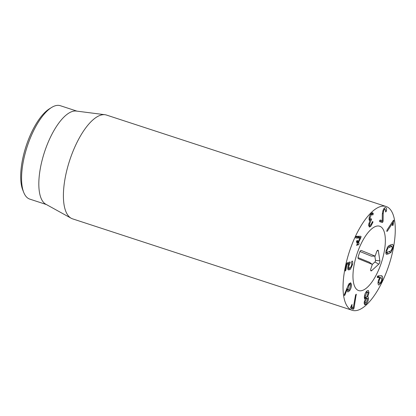 <?xml version="1.0" encoding="UTF-8"?>
<svg xmlns="http://www.w3.org/2000/svg" width="416" height="416" viewBox="0 0 416 416"><rect width="100%" height="100%" fill="white"/><g stroke="black" fill="none" stroke-linecap="round" stroke-linejoin="round"><path stroke-width="0.62" d="M348.956 285.423L347.906 289.276L348.348 290.129L349.518 289.271L350.574 285.397L350.137 284.56L348.956 285.423L348.124 285.152M347.906 289.276L346.58 288.844M349.674 290.68L347.844 291.99L347.136 290.696L347.116 289.375L344.75 295.381L344.261 295.344L344.422 294.388L348.748 284.097L350.61 282.75L351.38 284.227C351.634 286.302 351.068 288.454 349.674 290.68L347.095 289.838M344.25 295.22L344.75 295.381L344.261 295.344M344.989 294.892L344.328 294.679M347.116 289.375L346.455 289.162M347.142 289.375L346.46 289.151M352.498 264.649L350.522 269.069L349.378 269.771L348.317 269.854C347.714 269.547 347.604 268.46 347.974 266.594L348.925 263.895L347.064 264.581L345.904 270.015L345.348 271.05L345.15 270.291L346.434 263.983L346.96 263.042L349.965 261.934L350.199 262.662L348.774 266.079L348.982 267.966L349.762 267.883L350.641 267.384L351.744 264.924L351.468 262.044L352.18 261.019C352.778 261.29 352.888 262.501 352.498 264.649L351.832 264.43M348.982 267.966L347.812 267.582L348.982 267.966M349.7 263.791L347.168 262.964M348.925 263.895L346.762 263.188M350.522 269.069L347.766 268.169M360.646 236.262L361.062 236.423L360.859 237.682L358.623 242.372L359.029 243.266L358.862 244.514L358.223 244.951L357.796 244.223L356.73 245.549L357.318 243.402L356.548 242.091L356.715 240.838L357.354 240.406L358.207 241.66L359.928 238.051L355.758 238.046L355.768 236.787L356.299 236.278L360.568 236.262M360.859 237.682L357.094 236.272M355.774 236.777L359.918 238.03M356.569 241.207L358.207 241.66M357.328 245.086L356.725 244.889M357.1 243.984L357.781 244.208L357.058 244.067M359.029 243.266L356.814 242.538M356.756 236.995L357.027 236.428M372.934 222.196L370.698 226.439L369.32 227.053L368.628 224.879L369.855 220.636C369.33 220.672 369.065 220.054 369.06 218.774C369.205 216.611 369.97 214.802 371.348 213.346L372.689 212.716L373.277 213.897L372.809 214.994L372.05 214.406L371.316 214.76L370.011 217.932L370.38 219.201L371.223 218.795L371.649 219.076L369.58 223.974L369.98 225.358L370.77 224.988L372.57 221.536L372.934 222.196L372.284 221.983M372.57 221.536L372.98 221.822L372.471 221.655M369.58 223.974L368.763 223.709M371.077 220.314L369.101 219.669M371.223 218.795L371.649 219.076M370.011 217.932L369.19 217.667M371.316 214.76L370.432 214.469M372.809 214.994L372.403 214.869L372.809 214.994M373.251 213.543L371.712 213.039M370.698 226.439L368.649 225.768M386.391 210.964L385.684 211.994L385.226 209.17C384.618 209.076 384.077 209.732 383.594 211.125L383.188 213.725L383.12 220.579L382.949 221.827L382.351 222.492L379.678 221.64L379.6 220.709L380.214 220.002L382.257 220.652L382.299 214.557L382.86 210.907C383.687 208.515 384.644 207.386 385.741 207.527C386.61 208.062 386.823 209.212 386.391 210.964L385.658 210.725M383.594 211.125L382.866 210.891M385.226 209.17L383.864 208.723M382.351 222.492L379.6 221.593M387.358 231.13L386.786 231.197L387.13 229.866L393.266 220.537L393.879 220.47L392.959 225.503L392.449 225.534L392.85 222.784L387.358 231.13L386.771 230.937M392.85 222.784L391.976 222.498M392.449 225.534L392.959 225.503L392.434 225.332M393.723 220.184L393.879 220.47L393.437 220.319M386.932 231.457L386.786 231.197M391.966 246.215L387.92 248.009L386.828 250.562L387.078 252.507L391.123 250.713L392.21 248.17L391.966 246.215L389.454 245.393L391.96 246.21M387.92 248.009L387.083 247.733M387.078 252.507L385.892 252.117L387.083 252.507M390.957 252.439L388.705 253.739L386.573 254.384C385.861 254.124 385.689 252.964 386.064 250.9L388.086 246.277L390.343 244.977L392.47 244.332C393.182 244.592 393.354 245.757 392.98 247.832L390.957 252.439L389.085 251.831M354.146 307.455L353.886 308.594L353.21 309.332L350.724 308.251L350.678 307.294L352.035 304.418L351.66 306.774L353.356 307.507L355.524 295.251L356.236 294.169L354.146 307.455L353.418 307.216M353.356 307.507L350.88 306.701M356.356 294.902L355.69 294.684M366.413 298.719L365.082 301.855L365.456 303.108L366.132 302.838L367.463 299.718L367.089 298.449L366.413 298.719L364.4 298.064M365.082 301.855L364.291 301.595M366.839 292.458L365.305 296.093L365.721 297.56L366.512 297.242L368.04 293.644L367.619 292.146L366.839 292.458L365.94 292.167M365.305 296.093L364.494 295.828M365.024 299.083L365.201 299.109C364.593 299.109 364.312 298.366 364.359 296.868C364.624 294.382 365.482 292.422 366.933 290.987L368.311 290.43L368.997 292.718L367.713 296.894C368.212 296.915 368.446 297.56 368.415 298.828C368.222 301.033 367.432 302.858 366.033 304.314L364.785 304.824L364.135 302.666L365.201 299.146L364.858 299M366.033 304.314L364.151 303.701M368.415 298.828L364.582 297.575L364.593 297.19M367.838 296.92L367.011 296.665M367.718 296.858L367.037 296.634M368.997 292.718L367.853 292.344M378.019 282.5L379.142 282.87C379.59 283.608 380.208 283.228 380.994 281.741C381.727 280.176 381.909 278.949 381.534 278.06C381.087 277.326 380.474 277.701 379.694 279.178C378.955 280.758 378.768 281.986 379.142 282.87L379.496 283.223L378.004 282.734M379.694 279.178L379.028 278.959M381.534 278.06L377.343 276.453M377.276 277.529L377.473 276.375L377.962 275.876L381.69 275.761L382.366 276.364C382.949 277.909 382.621 279.958 381.389 282.516L378.841 285.08L378.279 284.518C377.738 283.015 378.024 281.086 379.142 278.72L379.907 277.467L377.307 277.576M379.907 277.467L377.359 276.635M382.366 276.364L380.468 275.746M378.82 276.936L378.763 275.834M353.116 241.602A54.595 20.894 -71.9 0 1 386.126 206.502A54.595 20.894 -71.9 0 1 389.017 264.888A54.595 20.894 -71.9 0 1 352.191 310.289A54.595 20.894 -71.9 0 1 353.116 241.602M379.106 268.809A33.852 12.953 -71.9 0 1 358.639 290.571A33.852 12.953 -71.9 0 1 356.845 254.368A33.852 12.953 -71.9 0 1 379.678 226.221A33.852 12.953 -71.9 0 1 379.106 268.809M51.568 107.484L49.358 108.857A46.951 17.966 108.1 0 0 29.359 137.342A46.951 17.966 108.1 0 0 22.797 190.091L23.764 192.504A49.135 18.803 -71.9 0 1 30.633 137.301A49.135 18.803 -71.9 0 1 51.568 107.484A49.135 18.803 -71.9 0 1 60.341 105.711L76.95 111.14M46.405 204.547L29.796 199.118A49.135 18.803 -71.9 0 1 23.764 192.504M71.141 218.228L45.791 204.209A49.135 18.803 -71.9 0 1 44.455 152.214A49.135 18.803 -71.9 0 1 76.253 111.051L104.993 114.722A54.595 20.894 108.1 0 0 73.476 150.155A54.595 20.894 108.1 0 0 71.141 218.228A54.595 20.894 108.1 0 0 72.55 218.842L352.191 310.289M386.126 206.502L106.486 115.055A54.595 20.894 108.1 0 0 104.993 114.722M358.03 257.624L369.294 262.2L372.336 264.394L358.374 258.716A2.184 0.837 -71.9 0 1 358.306 258.684A2.184 0.837 -71.9 0 1 358.296 256.334L359.694 252.2A2.184 0.837 -71.9 0 1 361.057 250.422A2.184 0.837 -71.9 0 1 361.171 250.442L375.138 256.121L376.537 251.987A2.184 0.837 -71.9 0 1 377.9 250.208A2.184 0.837 -71.9 0 1 378.331 250.801L379.876 260.837A2.184 0.837 -71.9 0 1 378.737 264.202L371.592 270.712A2.184 0.837 -71.9 0 1 370.952 270.878A2.184 0.837 -71.9 0 1 370.937 268.528L372.336 264.394M372.31 264.373L374.967 261.95A1.014 0.39 108.1 0 0 375.497 260.385L374.837 256.121M375.138 256.121L371.342 256.142L359.975 251.524M380.006 226.34A33.852 12.953 -71.9 0 1 381.326 262.855A33.852 12.953 -71.9 0 1 358.639 290.571A33.852 12.953 -71.9 0 1 356.845 254.368A33.852 12.953 -71.9 0 1 379.678 226.221A33.852 12.953 -71.9 0 1 380.006 226.34M351.38 284.227L349.196 283.514M348.774 266.079L348.145 265.871M350.199 262.662L349.024 262.278M345.904 270.015L345.254 269.802M346.986 264.727L346.33 264.514M347.064 264.581L346.362 264.352M349.378 269.771L347.87 269.277M357.76 244.213L357.094 243.994M358.602 242.538L356.481 241.847M358.623 242.372L356.476 241.67M371.155 220.241L369.086 219.565M373.277 213.897L371.415 213.283M383.12 220.579L382.268 220.298M382.949 221.827L379.595 220.73M383.188 213.725L382.34 213.444M386.303 211.292L385.606 211.063M393.276 224.593L392.584 224.37M393.801 221.697L392.735 221.348M389.99 246.875L388.107 246.262M386.828 250.562L386.178 250.349M388.705 253.739L385.871 252.814M392.98 247.832L392.298 247.608M351.66 306.774L350.938 306.535M351.66 306.613L350.99 306.394M352.05 305.484L351.374 305.261M353.886 308.594L350.61 307.523M381.389 282.516L380.692 282.292M371.592 270.712L370.672 270.161M378.737 264.202L374.967 261.95M379.876 260.837L375.497 260.385M378.331 250.801L377.203 250.682M347.1 289.718L348.348 290.129M348.743 284.107L350.137 284.56M358.14 241.732L356.564 241.218M369.98 225.358L368.628 224.916M370.38 219.201L369.06 218.769M372.05 214.406L370.776 213.99M364.135 302.676L365.456 303.108M364.354 297.554L367.089 298.449M366.272 291.71L367.619 292.146M364.348 297.112L365.721 297.56"/></g></svg>
